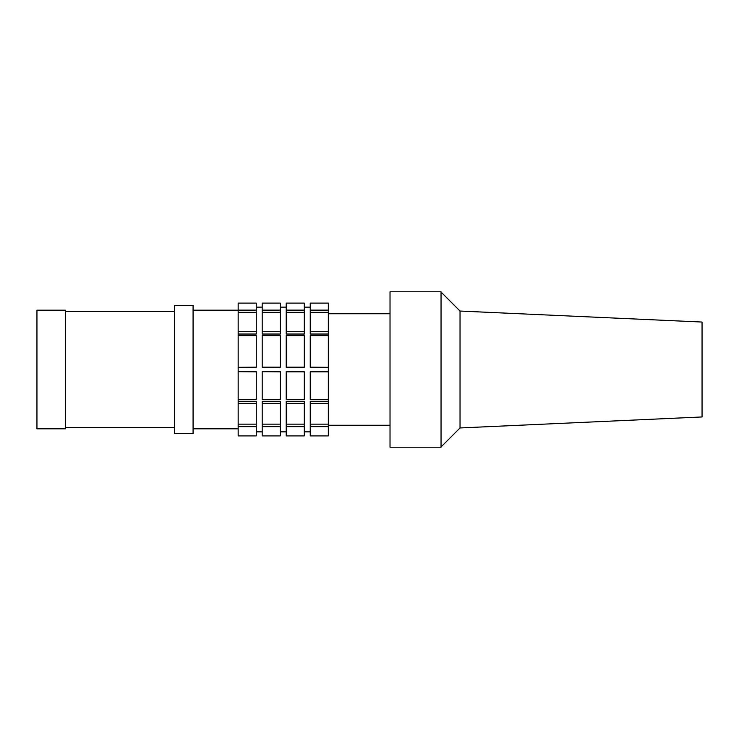 <?xml version="1.0" encoding="UTF-8"?>
<svg xmlns="http://www.w3.org/2000/svg" width="739" height="739" viewBox="0 0 739 739"><rect width="100%" height="100%" fill="white"/><g stroke="black" fill="none" stroke-linecap="round" stroke-linejoin="round"><path stroke-width="1.11" d="M310.241 310.131L328.328 310.131L328.328 303.101L310.241 303.101L310.241 334.037L328.328 334.037L328.328 335.617L310.241 335.617L310.241 367.32L328.328 367.32L328.328 371.819L310.241 371.819L310.241 399.319L328.328 399.319L328.328 403.383L310.241 403.383L310.241 435.899L328.328 435.899L328.328 426.643L310.241 426.643M328.328 371.68L310.241 371.819M304.311 371.819L286.215 371.68L286.215 399.319L304.311 399.319L304.311 371.819L286.215 371.819M304.311 367.32L304.311 335.617L286.215 335.617L286.215 367.32L304.311 367.32M304.311 334.037L304.311 303.101L286.215 303.101L286.215 334.037L304.311 334.037M304.311 426.643L304.311 401.305L286.215 401.305L286.215 435.899L304.311 435.899L304.311 426.643L286.215 426.643M328.328 401.305L310.241 401.305L310.241 403.383M262.188 310.131L262.188 334.037L280.284 334.037L280.284 303.101L262.188 303.101L262.188 310.131L280.284 310.131M262.188 367.181L280.284 367.32L280.284 335.617L262.188 335.617L262.188 367.181L280.284 367.181M262.188 424.14L262.188 435.899L280.284 435.899L280.284 401.305L262.188 401.305L262.188 424.14L280.284 424.14M262.188 371.819L262.188 399.319L280.284 399.319L280.284 371.68L262.188 371.68L280.284 371.819M256.257 426.643L238.161 426.643L238.161 435.899L256.257 435.899L256.257 403.383L238.161 403.383L238.161 399.319L256.257 399.319L256.257 371.68L238.161 371.68L238.161 367.32L256.257 367.32L256.257 335.617L238.161 335.617L238.161 334.037L256.257 334.037L256.257 303.101L238.161 303.101L238.161 310.131L256.257 310.131M256.257 403.383L256.257 401.305L238.161 401.305M238.161 426.643L238.161 403.383M238.161 424.14L256.257 424.14M304.311 403.383L286.215 403.383M286.215 424.14L304.311 424.14M280.284 403.383L262.188 403.383M310.241 424.14L328.328 424.14L328.328 426.643M280.284 426.643L262.188 426.643M256.257 371.819L238.161 371.68M238.161 399.319L238.161 371.819M238.161 367.32L256.257 367.181M286.215 367.181L304.311 367.181M238.161 367.181L238.161 335.617M238.161 334.037L238.161 331.709L256.257 331.709M286.215 331.709L304.311 331.709M262.188 331.709L280.284 331.709M256.257 312.357L238.161 312.357L238.161 310.131M238.161 331.709L238.161 312.357M304.311 312.357L286.215 312.357M280.284 312.357L262.188 312.357M286.215 310.131L304.311 310.131M310.241 367.181L328.328 367.32M310.241 331.709L328.328 331.709L328.328 334.037M328.328 310.131L328.328 312.357L310.241 312.357M328.328 424.14L328.328 403.383M328.328 331.709L328.328 312.357M328.328 367.181L328.328 335.617M328.328 399.319L328.328 371.819M65.42 428.823L65.42 310.177L36.95 310.177L36.95 428.823L65.42 428.823M174.57 369.5L174.57 305.438L193.082 305.438L193.082 433.562L174.57 433.562L174.57 369.5M460.037 427.955L702.05 416.953L702.05 322.047L460.037 311.045L460.037 427.955L441.044 446.956M441.044 447.206L441.044 291.794L390.026 291.794L390.026 447.206L441.044 447.206M256.257 431.853L262.188 431.853M280.284 431.853L286.215 431.853M304.311 431.853L310.241 431.853M256.257 307.147L262.188 307.147M280.284 307.147L286.215 307.147M304.311 307.147L310.241 307.147M65.42 427.632L174.57 427.632M65.42 311.368L174.57 311.368M328.328 425.258L390.026 425.258M328.328 313.742L390.026 313.742M193.082 428.823L238.161 428.823M193.082 310.177L238.161 310.177M460.037 311.045L441.044 292.044"/></g></svg>
